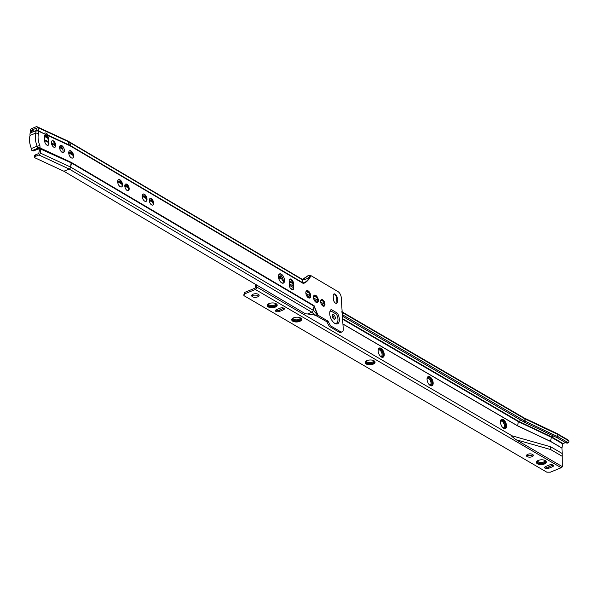 <?xml version="1.0" encoding="UTF-8"?>
<svg xmlns="http://www.w3.org/2000/svg" width="599" height="599" viewBox="0 0 599 599"><rect width="100%" height="100%" fill="white"/><g stroke="black" fill="none" stroke-linecap="round" stroke-linejoin="round"><path stroke-width="0.9" d="M48.309 135.322L69.349 145.093A1.992 1.475 -65.1 0 1 69.447 145.535L48.631 135.876A5.159 2.71 67.7 0 0 46.415 133.367A5.159 2.71 67.7 0 0 44.64 133.105A5.159 2.71 67.7 0 0 43.937 133.689L38.433 131.136L38.665 133.45L35.843 133.06L35.835 130.709A1.992 1.078 -20.3 0 1 38.164 130.357L38.336 130.694A1.992 1.078 159.7 0 0 36.21 130.889A1.992 1.078 159.7 0 0 35.655 131.218A1.992 0.831 174.3 0 1 38.433 131.136A1.992 1.475 114.9 0 0 38.336 130.694L43.937 133.689M45.734 134.528A3.542 1.857 67.7 0 0 45.247 134.595A3.542 1.857 67.7 0 0 44.416 136.587L44.581 140.72A3.542 1.857 67.7 0 0 45.861 144.149A3.542 1.857 67.7 0 0 48.1 145.28A3.542 1.857 67.7 0 0 48.938 143.288L48.774 139.163A3.542 1.857 67.7 0 0 46.834 135.037L45.734 134.528M47.77 145.355A3.916 2.059 67.7 0 0 48.497 143.258L48.362 140.001A3.916 2.059 67.7 0 0 47.366 136.812A3.542 1.857 67.7 0 0 45.816 135.052A3.542 1.857 67.7 0 0 44.947 134.79M52.502 140.713A4.665 2.448 -112.3 0 1 55.115 147.092M53.071 140.855A4.478 2.351 -112.3 0 1 55.422 146.59M53.139 140.885A4.29 2.254 -112.3 0 1 55.445 146.523M53.206 140.922A4.103 2.156 -112.3 0 1 55.475 146.448M52.143 140.758A3.542 1.857 -112.3 0 1 53.289 140.967A3.916 2.059 -112.3 0 1 55.49 146.373M53.289 140.967A3.542 1.857 -112.3 0 1 53.416 141.05A3.542 1.857 -112.3 0 1 55.535 146.208A3.542 1.857 -112.3 0 1 54.831 147.309M53.438 140.907A3.542 1.857 -112.3 0 1 55.602 144.307A3.542 1.857 -112.3 0 1 54.906 147.279A3.542 1.857 -112.3 0 1 53.685 147.099A3.542 1.857 -112.3 0 1 51.514 143.7A3.542 1.857 -112.3 0 1 52.218 140.728A3.542 1.857 -112.3 0 1 53.438 140.907M59.96 145.879A3.856 2.022 -112.3 0 1 63.075 150.888A3.856 2.022 -112.3 0 1 62.708 152.58M64.348 150.371A3.856 2.022 -112.3 0 1 63.434 152.535A3.856 2.022 -112.3 0 1 60.993 151.3A3.856 2.022 -112.3 0 1 59.6 147.571A3.856 2.022 -112.3 0 1 60.514 145.4A3.856 2.022 -112.3 0 1 62.955 146.635A3.856 2.022 -112.3 0 1 64.348 150.371M69.581 150.768A3.946 2.074 -112.3 0 1 70.869 150.993A3.946 2.074 -112.3 0 1 73.265 154.714A3.946 2.074 -112.3 0 1 72.576 158.069M71.011 150.933A3.946 2.074 -112.3 0 1 73.43 154.722A3.946 2.074 -112.3 0 1 72.651 158.039A3.946 2.074 -112.3 0 1 71.288 157.837A3.946 2.074 -112.3 0 1 68.878 154.048A3.946 2.074 -112.3 0 1 69.656 150.731A3.946 2.074 -112.3 0 1 71.011 150.933M69.888 150.708A4.043 2.119 -112.3 0 1 70.667 150.993A4.043 2.119 -112.3 0 1 72.996 154.332A4.043 2.119 -112.3 0 1 72.831 157.889M70.719 151.023A4.29 2.254 -112.3 0 1 73.198 157.08M70.622 150.97A4.537 2.381 -112.3 0 1 73.175 157.185M70.532 150.918A4.785 2.516 -112.3 0 1 73.145 157.29M70.442 150.881A5.032 2.643 -112.3 0 1 73.108 157.38M70.899 151.322A5.286 2.77 -112.3 0 1 73.123 156.743M118.535 179.655A3.946 2.074 -112.3 0 1 119.815 179.887A3.946 2.074 -112.3 0 1 122.218 183.601A3.946 2.074 -112.3 0 1 121.522 186.955M119.965 179.827A3.946 2.074 -112.3 0 1 122.383 183.616A3.946 2.074 -112.3 0 1 121.597 186.925A3.946 2.074 -112.3 0 1 120.242 186.723A3.946 2.074 -112.3 0 1 117.823 182.935A3.946 2.074 -112.3 0 1 118.609 179.625A3.946 2.074 -112.3 0 1 119.965 179.827M118.834 179.603A4.043 2.119 -112.3 0 1 119.62 179.887A4.043 2.119 -112.3 0 1 121.941 183.227A4.043 2.119 -112.3 0 1 121.777 186.783M119.673 179.917A4.29 2.254 -112.3 0 1 122.151 185.975M119.575 179.857A4.537 2.381 -112.3 0 1 122.121 186.079M119.486 179.812A4.785 2.516 -112.3 0 1 122.091 186.177M119.396 179.767A5.032 2.643 -112.3 0 1 122.061 186.267M119.852 180.209A5.286 2.77 -112.3 0 1 122.076 185.638M125.932 184.043A4.665 2.448 -112.3 0 1 128.545 190.422M126.501 184.185A4.478 2.351 -112.3 0 1 128.852 189.92M126.569 184.222A4.29 2.254 -112.3 0 1 128.875 189.853M126.636 184.252A4.103 2.156 -112.3 0 1 128.897 189.786M126.703 184.29A3.916 2.059 -112.3 0 1 128.92 189.703M125.573 184.095A3.542 1.857 -112.3 0 1 126.718 184.297A3.542 1.857 -112.3 0 1 126.846 184.38A3.542 1.857 -112.3 0 1 128.957 189.539A3.542 1.857 -112.3 0 1 128.253 190.639M126.861 184.237A3.542 1.857 -112.3 0 1 129.032 187.644A3.542 1.857 -112.3 0 1 128.328 190.617A3.542 1.857 -112.3 0 1 127.108 190.437A3.542 1.857 -112.3 0 1 124.944 187.03A3.542 1.857 -112.3 0 1 125.64 184.058A3.542 1.857 -112.3 0 1 126.861 184.237M143.011 194.098A3.946 2.074 -112.3 0 1 144.292 194.331A3.946 2.074 -112.3 0 1 146.695 198.044A3.946 2.074 -112.3 0 1 145.999 201.399M144.441 194.271A3.946 2.074 -112.3 0 1 146.852 198.059A3.946 2.074 -112.3 0 1 146.074 201.369A3.946 2.074 -112.3 0 1 144.718 201.167A3.946 2.074 -112.3 0 1 142.3 197.378A3.946 2.074 -112.3 0 1 143.079 194.069A3.946 2.074 -112.3 0 1 144.441 194.271M143.311 194.046A4.043 2.119 -112.3 0 1 144.097 194.331A4.043 2.119 -112.3 0 1 146.418 197.67A4.043 2.119 -112.3 0 1 146.253 201.227M144.142 194.361A4.29 2.254 -112.3 0 1 146.628 200.418M144.052 194.301A4.537 2.381 -112.3 0 1 146.598 200.523M143.962 194.256A4.785 2.516 -112.3 0 1 146.568 200.62M143.872 194.211A5.032 2.643 -112.3 0 1 146.538 200.717M144.329 194.653A5.286 2.77 -112.3 0 1 146.553 200.081M150.409 198.486A4.665 2.448 -112.3 0 1 153.022 204.865M150.978 198.636A4.478 2.351 -112.3 0 1 153.322 204.364M151.038 198.666A4.29 2.254 -112.3 0 1 153.351 204.296M151.105 198.696A4.103 2.156 -112.3 0 1 153.374 204.229M150.05 198.539A3.542 1.857 -112.3 0 1 151.188 198.748A3.916 2.059 -112.3 0 1 153.396 204.154M151.188 198.748A3.542 1.857 -112.3 0 1 151.322 198.831A3.542 1.857 -112.3 0 1 153.434 203.989A3.542 1.857 -112.3 0 1 152.73 205.09M151.337 198.688A3.542 1.857 -112.3 0 1 153.509 202.088A3.542 1.857 -112.3 0 1 152.805 205.06A3.542 1.857 -112.3 0 1 151.584 204.88A3.542 1.857 -112.3 0 1 149.421 201.481A3.542 1.857 -112.3 0 1 150.117 198.501A3.542 1.857 -112.3 0 1 151.337 198.688M291.226 279.224A3.542 1.857 67.7 0 0 290.006 279.044A3.542 1.857 67.7 0 0 289.167 281.036L289.332 285.161A3.542 1.857 67.7 0 0 290.612 288.598A3.542 1.857 67.7 0 0 292.859 289.729A3.542 1.857 67.7 0 0 293.697 287.737L293.532 283.612A3.542 1.857 67.7 0 0 291.226 279.224M292.522 289.804A3.916 2.059 67.7 0 0 293.248 287.707L293.121 284.45A3.916 2.059 67.7 0 0 292.117 281.26A3.542 1.857 67.7 0 0 290.567 279.493A3.542 1.857 67.7 0 0 289.706 279.239M306.688 290.702A3.946 2.074 -112.3 0 1 307.976 290.927A3.946 2.074 -112.3 0 1 310.372 294.648A3.946 2.074 -112.3 0 1 309.683 297.995M308.118 290.867A3.946 2.074 -112.3 0 1 310.537 294.656A3.946 2.074 -112.3 0 1 309.758 297.973A3.946 2.074 -112.3 0 1 308.395 297.77A3.946 2.074 -112.3 0 1 305.984 293.982A3.946 2.074 -112.3 0 1 306.763 290.665A3.946 2.074 -112.3 0 1 308.118 290.867M306.995 290.642A4.043 2.119 -112.3 0 1 307.774 290.927A4.043 2.119 -112.3 0 1 310.102 294.266A4.043 2.119 -112.3 0 1 309.938 297.823M307.826 290.957A4.29 2.254 -112.3 0 1 310.312 297.014M307.736 290.904A4.537 2.381 -112.3 0 1 310.282 297.119M307.639 290.852A4.785 2.516 -112.3 0 1 310.252 297.216M307.557 290.807A5.032 2.643 -112.3 0 1 310.215 297.314M308.013 291.249A5.286 2.77 -112.3 0 1 310.237 296.677M314.34 295.21A3.946 2.074 -112.3 0 1 315.621 295.442A3.946 2.074 -112.3 0 1 318.024 299.163A3.946 2.074 -112.3 0 1 317.328 302.51M315.77 295.382A3.946 2.074 -112.3 0 1 318.181 299.171A3.946 2.074 -112.3 0 1 317.403 302.48A3.946 2.074 -112.3 0 1 316.047 302.278A3.946 2.074 -112.3 0 1 313.629 298.489A3.946 2.074 -112.3 0 1 314.415 295.18A3.946 2.074 -112.3 0 1 315.77 295.382M314.64 295.157A4.043 2.119 -112.3 0 1 315.426 295.442A4.043 2.119 -112.3 0 1 317.747 298.781A4.043 2.119 -112.3 0 1 317.582 302.338M315.478 295.472A4.29 2.254 -112.3 0 1 317.957 301.529M315.381 295.419A4.537 2.381 -112.3 0 1 317.927 301.634M315.291 295.367A4.785 2.516 -112.3 0 1 317.897 301.731M315.201 295.322A5.032 2.643 -112.3 0 1 317.867 301.829M315.658 295.764A5.286 2.77 -112.3 0 1 317.882 301.192M321.738 299.605A4.665 2.448 -112.3 0 1 324.351 305.977M322.307 299.747A4.478 2.351 -112.3 0 1 324.658 305.483M322.374 299.777A4.29 2.254 -112.3 0 1 324.68 305.408M322.442 299.814A4.103 2.156 -112.3 0 1 324.703 305.34M322.509 299.852A3.916 2.059 -112.3 0 1 324.725 305.265M321.378 299.65A3.542 1.857 -112.3 0 1 322.524 299.859A3.542 1.857 -112.3 0 1 322.651 299.942A3.542 1.857 -112.3 0 1 324.763 305.101A3.542 1.857 -112.3 0 1 324.059 306.201M322.666 299.799A3.542 1.857 -112.3 0 1 324.838 303.199A3.542 1.857 -112.3 0 1 324.134 306.171A3.542 1.857 -112.3 0 1 322.913 305.992A3.542 1.857 -112.3 0 1 320.75 302.592A3.542 1.857 -112.3 0 1 321.446 299.62A3.542 1.857 -112.3 0 1 322.666 299.799M335.492 303.124A3.295 1.73 -112.3 0 1 333.351 299.051L333.224 295.794A3.295 1.73 -112.3 0 1 334.002 293.937A3.295 1.73 -112.3 0 1 336.084 294.993A3.295 1.73 -112.3 0 1 337.274 298.182L337.409 301.439A3.295 1.73 -112.3 0 1 336.631 303.296A3.295 1.73 -112.3 0 1 335.492 303.124M38.665 133.45A13.298 6.986 67.7 0 0 38.081 137.95A13.298 6.986 67.7 0 0 39.886 145.617L37.153 146.171A15.289 8.027 -112.3 0 1 35.296 137.867A15.289 8.027 -112.3 0 1 35.843 133.06L30.062 135.426L29.95 134.273A1.243 0.921 -65.1 0 1 30.819 132.753L35.513 130.829M39.886 145.617L40.118 147.931L71.131 162.329A1.992 1.475 -65.1 0 1 71.124 162.816A5.788 3.04 -112.3 0 1 71.446 162.98L70.682 167.128A1.992 1.393 -59.5 0 1 69.222 169.038L311.839 312.221L307.579 313.966L305.46 313.816L63.861 171.232L69.222 169.038A1.992 1.475 -65.1 0 0 70.6 167.084L71.124 162.816L40.006 148.769A1.992 0.539 -173 0 0 37.602 148.365L38.793 148.926A1.243 0.764 84.3 0 1 39.354 150.431L38.763 153.509L35.363 154.901L35.506 156.361L38.913 154.969A1.992 1.475 -65.1 0 0 40.29 153.015L40.62 150.312L39.354 150.431M332.228 315.98A2.486 1.303 67.7 0 0 333.126 318.391A2.486 1.303 67.7 0 0 334.699 319.185A2.486 1.303 67.7 0 0 335.29 317.792A2.486 1.303 67.7 0 0 334.392 315.381A2.486 1.303 67.7 0 0 332.819 314.587A2.486 1.303 67.7 0 0 332.228 315.98M332.318 315.194A2.486 1.303 -112.3 0 1 334.017 318.309A2.486 1.303 -112.3 0 1 333.928 319.102M329.727 313.719A7.832 4.111 67.7 0 0 334.534 323.228A7.832 4.111 67.7 0 0 339.363 319.409A7.832 4.111 67.7 0 0 337.454 313.195L331.21 309.511A7.832 4.111 67.7 0 0 329.854 311.824A7.832 4.111 67.7 0 0 329.727 313.719M334.13 322.936A6.836 3.587 67.7 0 0 337.963 319.372A6.836 3.587 67.7 0 0 336.473 314.243L337.454 313.195M279.037 274.342A4.972 2.613 -112.3 0 1 283.275 280.849A4.972 2.613 -112.3 0 1 282.668 283.215M284.547 280.325A4.972 2.613 -112.3 0 1 283.372 283.117A4.972 2.613 -112.3 0 1 280.227 281.53A4.972 2.613 -112.3 0 1 278.43 276.716A4.972 2.613 -112.3 0 1 279.606 273.915A4.972 2.613 -112.3 0 1 282.758 275.51A4.972 2.613 -112.3 0 1 284.547 280.325M45.457 134.947A4.665 2.448 -112.3 0 1 46.52 136.003A4.665 2.448 -112.3 0 1 48.205 140.525L48.339 143.782A4.665 2.448 -112.3 0 1 48.302 144.644M310.971 275.66A1.864 0.906 177.7 0 0 310.626 275.503L310.596 275.495C308.313 278.415 305.52 279.808 302.21 279.658L69.694 142.435A1.992 1.393 -59.5 0 0 69.207 141.791L301.724 279.014A1.992 1.393 -59.5 0 1 302.21 279.658L303.274 283.057A1.992 1.393 -59.5 0 1 303.341 283.484C306.396 282.414 308.942 279.8 310.971 275.66L338.023 291.623A4.972 2.613 -112.3 0 1 341.258 297.77L343.257 329.083A4.972 2.613 -112.3 0 1 342.081 331.876L340.809 332.4A4.972 2.613 -112.3 0 1 339.101 332.146L329.315 326.373L326.732 321.663L315.111 315.096L317.904 315.179L314.093 305.692A1.992 1.393 -59.5 0 1 314.056 306.164L317.56 315.022M290.216 279.389A4.665 2.448 -112.3 0 1 292.963 284.974L293.091 288.231A4.665 2.448 -112.3 0 1 293.061 289.085M342.081 331.876A4.972 2.613 -112.3 0 1 340.374 331.621L330.588 325.849L328.005 321.139L317.904 315.179M31.882 132.319A1.243 0.734 78.5 0 1 31.47 131.016L31.762 130.08L36.239 128.246L37.243 130.26M46.52 136.003L44.678 135.149M37.827 130.268L38.561 129.728L37.737 127.497A1.992 1.475 -65.1 0 0 37.108 126.778A1.992 1.475 -65.1 0 0 36.09 126.786L31.612 128.62A1.992 1.475 -65.1 0 0 30.22 130.739L30.19 131.278A1.243 0.734 78.5 0 0 30.699 132.671L30.796 132.761M59.6 147.609L60.372 147.968A26.266 13.792 -112.3 0 1 61.824 148.732L62.783 149.293M68.72 152.797L72.906 155.268M117.674 181.692L121.859 184.163M124.802 185.9L128.336 187.981M142.15 196.135L146.336 198.606M149.278 200.343L152.812 202.425M278.423 276.558L279.688 277.307M68.825 151.847L72.516 154.025M117.778 180.741L121.462 182.92M124.929 184.956L127.879 186.701M142.255 195.184L145.939 197.363M149.406 199.407L152.356 201.144M278.498 275.592L280.714 276.895M63.861 171.232L35.064 157.866A2.486 1.041 174.3 0 1 34.547 157.312A2.486 1.041 174.3 0 1 35.506 156.361M307.579 313.966L315.111 315.096L311.839 312.221A1.992 1.393 -59.5 0 0 313.299 310.312L314.056 306.164L71.446 162.98A1.992 1.393 -59.5 0 0 71.476 162.509L314.093 305.692M315.74 314.917L317.53 315.014L313.299 310.312L70.682 167.128A1.475 0.771 -112.3 0 0 70.6 167.084L40.29 153.015M328.005 321.139L326.732 321.663M330.588 325.849L329.315 326.373M310.596 275.495A1.984 0.958 177.7 0 0 308.178 275.577L302.63 279.284M301.724 279.014A1.992 1.393 -59.5 0 0 301.634 278.969L303.506 279.254L308.178 275.577M313.711 314.745L316.107 315.688M336.473 314.243L330.7 310.836L331.21 309.511M330.7 310.836A6.836 3.587 67.7 0 0 329.779 312.319M38.561 129.728A1.243 0.494 -126.5 0 1 38.546 130.38A1.243 0.494 -126.5 0 1 38.216 130.38M44.543 133.143L44.154 133.397M55.086 145.512L51.559 143.872M48.279 142.352L44.573 140.63M60.372 147.968L61.652 147.706L59.645 146.777M54.883 144.569L51.394 142.944M48.242 141.484L44.543 139.762M34.547 157.312L34.405 155.852A2.486 1.041 -5.7 0 1 35.363 154.901M40.058 148.799A1.243 0.764 -95.7 0 1 40.62 150.312M61.682 147.152L61.652 147.706A25.989 13.642 -112.3 0 1 62.221 147.983M37.602 148.365L37.153 146.171L31.373 148.537A15.289 8.027 -112.3 0 1 30.062 135.426M31.373 148.537L31.492 149.683A1.243 0.921 -65.1 0 0 32.586 150.409L37.28 148.485M32.586 150.409L33.566 150.866L38.763 148.911M33.566 150.866A1.243 0.921 114.9 0 1 32.93 150.866L31.949 150.409M336.93 302.982A3.916 2.059 67.7 0 0 337.005 301.986L336.878 298.729A3.916 2.059 67.7 0 0 334.429 293.952A4.103 2.156 67.7 0 1 336.84 298.856L336.975 302.113A4.103 2.156 67.7 0 1 336.93 302.989M336.945 302.36L336.908 302.375A4.478 2.351 67.7 0 1 336.893 303.027A4.29 2.254 67.7 0 0 336.945 302.248L336.81 298.983A4.29 2.254 67.7 0 0 334.407 293.944M336.908 302.375L336.78 299.111A4.478 2.351 67.7 0 0 334.377 293.937M337.132 302.562A3.916 2.059 67.7 0 0 337.155 301.926L337.02 298.669A3.916 2.059 67.7 0 0 334.871 294.102M336.556 303.319A3.295 1.73 67.7 0 0 337.207 302.3A3.295 1.73 67.7 0 0 337.259 301.499L337.132 298.242A3.295 1.73 67.7 0 0 335.103 294.244A3.295 1.73 67.7 0 0 333.928 293.974M292.117 281.26L293.27 284.39A3.916 2.059 67.7 0 0 292.267 281.201M293.166 288.74A4.103 2.156 67.7 0 0 293.218 287.834L293.091 284.577A4.103 2.156 67.7 0 0 289.781 279.239M293.143 288.823A4.29 2.254 67.7 0 0 293.188 287.962L293.053 284.705A4.29 2.254 67.7 0 0 290.5 279.546M293.121 288.898A4.478 2.351 67.7 0 0 293.158 288.089L293.023 284.832A4.478 2.351 67.7 0 0 290.425 279.501M293.33 284.136L293.45 287.834L292.567 289.804M293.353 288.478A3.916 2.059 67.7 0 0 293.398 287.647L293.121 284.45M293.697 287.737L293.383 288.359M47.366 136.812L48.512 139.941A3.916 2.059 67.7 0 0 47.508 136.752M48.407 144.292A4.103 2.156 67.7 0 0 48.467 143.386L48.332 140.129A4.103 2.156 67.7 0 0 45.022 134.79M48.392 144.374A4.29 2.254 67.7 0 0 48.429 143.52L48.302 140.256A4.29 2.254 67.7 0 0 45.741 135.104M48.369 144.449A4.478 2.351 67.7 0 0 48.399 143.648L48.264 140.383A4.478 2.351 67.7 0 0 45.674 135.06M48.579 139.687L48.699 143.393L47.808 145.355M48.594 144.037A3.916 2.059 67.7 0 0 48.639 143.198L48.362 140.001M48.938 143.288L48.624 143.91M503.048 427.798A3.542 1.857 67.7 0 0 503.632 427.738A3.542 1.857 67.7 0 0 504.328 424.751A3.542 1.857 67.7 0 0 502.149 421.352A3.542 1.857 67.7 0 0 500.944 421.179A3.542 1.857 67.7 0 0 500.487 421.546M503.602 427.746A3.542 1.857 67.7 0 0 504.276 424.751A3.542 1.857 67.7 0 0 502.104 421.374A3.542 1.857 67.7 0 0 500.921 421.187M504.5 428.113A4.223 2.216 67.7 0 0 505.242 424.519A4.223 2.216 67.7 0 0 502.666 420.535A4.223 2.216 67.7 0 0 501.296 420.296M503.182 427.903A4.223 2.216 67.7 0 0 504.575 428.09A4.223 2.216 67.7 0 0 505.406 424.526A4.223 2.216 67.7 0 0 502.808 420.476A4.223 2.216 67.7 0 0 501.37 420.266A4.223 2.216 67.7 0 0 500.502 421.374M503.257 427.963A4.41 2.314 67.7 0 0 503.287 427.986A4.41 2.314 67.7 0 0 504.792 428.203A4.41 2.314 67.7 0 0 505.661 424.481A4.41 2.314 67.7 0 0 502.95 420.251A4.41 2.314 67.7 0 0 501.445 420.034A4.41 2.314 67.7 0 0 500.517 421.277M504.717 428.225A4.41 2.314 67.7 0 0 505.496 424.474A4.41 2.314 67.7 0 0 502.801 420.311A4.41 2.314 67.7 0 0 501.37 420.064M503.332 428.015A4.597 2.418 67.7 0 0 503.445 428.083A4.597 2.418 67.7 0 0 505.009 428.315A4.597 2.418 67.7 0 0 505.915 424.444A4.597 2.418 67.7 0 0 503.093 420.026A4.597 2.418 67.7 0 0 501.52 419.802A4.597 2.418 67.7 0 0 500.532 421.187M504.935 428.337A4.597 2.418 67.7 0 0 505.751 424.429A4.597 2.418 67.7 0 0 502.943 420.086A4.597 2.418 67.7 0 0 501.453 419.832M501.969 426.585A4.785 2.516 67.7 0 0 503.594 428.188A4.785 2.516 67.7 0 0 505.227 428.427A4.785 2.516 67.7 0 0 506.17 424.399A4.785 2.516 67.7 0 0 503.227 419.802A4.785 2.516 67.7 0 0 501.595 419.57A4.785 2.516 67.7 0 0 500.569 423.164M505.152 428.45A4.785 2.516 67.7 0 0 506.005 424.384A4.785 2.516 67.7 0 0 503.085 419.862A4.785 2.516 67.7 0 0 501.528 419.599M503.317 419.599A4.972 2.613 67.7 0 0 501.625 419.352A4.972 2.613 67.7 0 0 500.644 423.538A4.972 2.613 67.7 0 0 503.699 428.315A4.972 2.613 67.7 0 0 505.399 428.555A4.972 2.613 67.7 0 0 506.372 424.369A4.972 2.613 67.7 0 0 503.317 419.599M505.346 428.577A4.972 2.613 67.7 0 0 506.267 424.362A4.972 2.613 67.7 0 0 503.22 419.644A4.972 2.613 67.7 0 0 501.58 419.375M429.64 385.015A3.542 1.857 67.7 0 0 430.224 384.955A3.542 1.857 67.7 0 0 430.928 381.975A3.542 1.857 67.7 0 0 428.749 378.575A3.542 1.857 67.7 0 0 427.536 378.396A3.542 1.857 67.7 0 0 427.08 378.763M430.202 384.962A3.542 1.857 67.7 0 0 430.868 381.967A3.542 1.857 67.7 0 0 428.697 378.59A3.542 1.857 67.7 0 0 427.514 378.411M431.093 385.337A4.223 2.216 67.7 0 0 431.842 381.735A4.223 2.216 67.7 0 0 429.258 377.752A4.223 2.216 67.7 0 0 427.896 377.52M429.775 385.12A4.223 2.216 67.7 0 0 431.168 385.307A4.223 2.216 67.7 0 0 432.006 381.75A4.223 2.216 67.7 0 0 429.408 377.692A4.223 2.216 67.7 0 0 427.963 377.482A4.223 2.216 67.7 0 0 427.102 378.59M429.85 385.179A4.41 2.314 67.7 0 0 429.887 385.202A4.41 2.314 67.7 0 0 431.385 385.419A4.41 2.314 67.7 0 0 432.261 381.705A4.41 2.314 67.7 0 0 429.543 377.467A4.41 2.314 67.7 0 0 428.045 377.25A4.41 2.314 67.7 0 0 427.117 378.501M431.317 385.449A4.41 2.314 67.7 0 0 432.096 381.69A4.41 2.314 67.7 0 0 429.401 377.527A4.41 2.314 67.7 0 0 427.971 377.28M429.925 385.239A4.597 2.418 67.7 0 0 430.037 385.307A4.597 2.418 67.7 0 0 431.609 385.531A4.597 2.418 67.7 0 0 432.515 381.66A4.597 2.418 67.7 0 0 429.685 377.243A4.597 2.418 67.7 0 0 428.12 377.018A4.597 2.418 67.7 0 0 427.132 378.403M431.535 385.561A4.597 2.418 67.7 0 0 432.351 381.645A4.597 2.418 67.7 0 0 429.535 377.303A4.597 2.418 67.7 0 0 428.045 377.048M428.562 383.802A4.785 2.516 67.7 0 0 430.194 385.404A4.785 2.516 67.7 0 0 431.827 385.644A4.785 2.516 67.7 0 0 432.77 381.615A4.785 2.516 67.7 0 0 429.827 377.026A4.785 2.516 67.7 0 0 428.195 376.786A4.785 2.516 67.7 0 0 427.162 380.38M431.752 385.674A4.785 2.516 67.7 0 0 432.605 381.6A4.785 2.516 67.7 0 0 429.678 377.085A4.785 2.516 67.7 0 0 428.12 376.816M429.917 376.816A4.972 2.613 67.7 0 0 428.225 376.576A4.972 2.613 67.7 0 0 427.244 380.762A4.972 2.613 67.7 0 0 430.299 385.531A4.972 2.613 67.7 0 0 431.991 385.778A4.972 2.613 67.7 0 0 432.972 381.585A4.972 2.613 67.7 0 0 429.917 376.816M431.946 385.793A4.972 2.613 67.7 0 0 432.86 381.578A4.972 2.613 67.7 0 0 429.82 376.861A4.972 2.613 67.7 0 0 428.173 376.591M380.702 356.495A3.542 1.857 67.7 0 0 381.293 356.435A3.542 1.857 67.7 0 0 381.99 353.447A3.542 1.857 67.7 0 0 379.811 350.048A3.542 1.857 67.7 0 0 378.605 349.876A3.542 1.857 67.7 0 0 378.141 350.243M381.264 356.442A3.542 1.857 67.7 0 0 381.937 353.447A3.542 1.857 67.7 0 0 379.766 350.071A3.542 1.857 67.7 0 0 378.583 349.883M382.162 356.809A4.223 2.216 67.7 0 0 382.903 353.215A4.223 2.216 67.7 0 0 380.32 349.232A4.223 2.216 67.7 0 0 378.957 348.992M380.837 356.6A4.223 2.216 67.7 0 0 382.237 356.787A4.223 2.216 67.7 0 0 383.068 353.223A4.223 2.216 67.7 0 0 380.47 349.172A4.223 2.216 67.7 0 0 379.032 348.962A4.223 2.216 67.7 0 0 378.164 350.071M380.919 356.66A4.41 2.314 67.7 0 0 380.949 356.682A4.41 2.314 67.7 0 0 382.454 356.899A4.41 2.314 67.7 0 0 383.323 353.178A4.41 2.314 67.7 0 0 380.612 348.947A4.41 2.314 67.7 0 0 379.107 348.73A4.41 2.314 67.7 0 0 378.179 349.973M382.379 356.922A4.41 2.314 67.7 0 0 383.158 353.17A4.41 2.314 67.7 0 0 380.462 349.007A4.41 2.314 67.7 0 0 379.032 348.76M380.994 356.712A4.597 2.418 67.7 0 0 381.106 356.779A4.597 2.418 67.7 0 0 382.671 357.011A4.597 2.418 67.7 0 0 383.577 353.14A4.597 2.418 67.7 0 0 380.747 348.723A4.597 2.418 67.7 0 0 379.182 348.498A4.597 2.418 67.7 0 0 378.194 349.883M382.596 357.034A4.597 2.418 67.7 0 0 383.412 353.125A4.597 2.418 67.7 0 0 380.605 348.783A4.597 2.418 67.7 0 0 379.107 348.528M379.631 355.282A4.785 2.516 67.7 0 0 381.256 356.884A4.785 2.516 67.7 0 0 382.888 357.124A4.785 2.516 67.7 0 0 383.832 353.096A4.785 2.516 67.7 0 0 380.889 348.498A4.785 2.516 67.7 0 0 379.257 348.266A4.785 2.516 67.7 0 0 378.231 351.86M382.813 357.146A4.785 2.516 67.7 0 0 383.667 353.081A4.785 2.516 67.7 0 0 380.739 348.558A4.785 2.516 67.7 0 0 379.189 348.296M380.979 348.296A4.972 2.613 67.7 0 0 379.287 348.049A4.972 2.613 67.7 0 0 378.306 352.234A4.972 2.613 67.7 0 0 381.361 357.011A4.972 2.613 67.7 0 0 383.053 357.251A4.972 2.613 67.7 0 0 384.034 353.066A4.972 2.613 67.7 0 0 380.979 348.296M383.008 357.274A4.972 2.613 67.7 0 0 383.929 353.058A4.972 2.613 67.7 0 0 380.882 348.341A4.972 2.613 67.7 0 0 379.234 348.071M537.827 460.661A3.542 1.707 177.5 0 0 537.775 460.99A3.542 1.707 177.5 0 0 538.523 461.979A3.542 1.707 177.5 0 0 542.499 462.406A3.542 1.707 177.5 0 0 544.85 460.683A3.542 1.707 177.5 0 0 544.776 460.354M537.775 460.968A3.542 1.707 177.5 0 0 538.523 461.926A3.542 1.707 177.5 0 0 542.469 462.353A3.542 1.707 177.5 0 0 544.85 460.653M537.123 461.702A4.223 2.029 177.5 0 0 538.014 462.802A4.223 2.029 177.5 0 0 542.679 463.319A4.223 2.029 177.5 0 0 545.562 461.335M537.565 460.818A4.223 2.029 177.5 0 0 537.123 461.784A4.223 2.029 177.5 0 0 538.022 462.96A4.223 2.029 177.5 0 0 542.761 463.469A4.223 2.029 177.5 0 0 545.569 461.417A4.223 2.029 177.5 0 0 545.045 460.496M537.475 460.886A4.41 2.119 177.5 0 0 536.944 461.956A4.41 2.119 177.5 0 0 537.88 463.184A4.41 2.119 177.5 0 0 542.836 463.716A4.41 2.119 177.5 0 0 545.764 461.567A4.41 2.119 177.5 0 0 545.142 460.549A4.785 2.299 177.5 0 0 544.057 460.092M536.944 461.874A4.41 2.119 177.5 0 0 537.872 463.02A4.41 2.119 177.5 0 0 542.746 463.566A4.41 2.119 177.5 0 0 545.756 461.485M537.393 460.945A4.597 2.209 177.5 0 0 536.764 462.129A4.597 2.209 177.5 0 0 537.737 463.409A4.597 2.209 177.5 0 0 542.904 463.955A4.597 2.209 177.5 0 0 545.959 461.724A4.597 2.209 177.5 0 0 545.232 460.601M536.764 462.046A4.597 2.209 177.5 0 0 537.73 463.244A4.597 2.209 177.5 0 0 542.814 463.813A4.597 2.209 177.5 0 0 545.951 461.642M538.516 460.339A4.785 2.299 177.5 0 0 536.584 462.301A4.785 2.299 177.5 0 0 537.602 463.633A4.785 2.299 177.5 0 0 542.971 464.203A4.785 2.299 177.5 0 0 546.153 461.881A4.785 2.299 177.5 0 0 545.135 460.541M536.584 462.218A4.785 2.299 177.5 0 0 537.595 463.469A4.785 2.299 177.5 0 0 542.889 464.06A4.785 2.299 177.5 0 0 546.146 461.799M545.292 460.594A4.972 2.389 177.5 0 0 539.706 460.002A4.972 2.389 177.5 0 0 536.404 462.413A4.972 2.389 177.5 0 0 537.46 463.806A4.972 2.389 177.5 0 0 543.038 464.397A4.972 2.389 177.5 0 0 546.34 461.979A4.972 2.389 177.5 0 0 545.292 460.594M536.404 462.361A4.972 2.389 177.5 0 0 537.453 463.693A4.972 2.389 177.5 0 0 542.986 464.3A4.972 2.389 177.5 0 0 546.34 461.926M366.551 360.838A3.542 1.707 177.5 0 0 366.498 361.167A3.542 1.707 177.5 0 0 368.52 362.605A3.542 1.707 177.5 0 0 372.219 362.283A3.542 1.707 177.5 0 0 373.581 360.86A3.542 1.707 177.5 0 0 373.499 360.531M366.498 361.137A3.542 1.707 177.5 0 0 368.542 362.552A3.542 1.707 177.5 0 0 372.219 362.23A3.542 1.707 177.5 0 0 373.574 360.83M365.847 361.878A4.223 2.029 177.5 0 0 368.333 363.526A4.223 2.029 177.5 0 0 372.668 363.129A4.223 2.029 177.5 0 0 374.285 361.504M366.288 360.995A4.223 2.029 177.5 0 0 365.847 361.961A4.223 2.029 177.5 0 0 368.258 363.675A4.223 2.029 177.5 0 0 372.675 363.286A4.223 2.029 177.5 0 0 374.293 361.586A4.223 2.029 177.5 0 0 373.769 360.665M366.199 361.055A4.41 2.119 177.5 0 0 365.667 362.133A4.41 2.119 177.5 0 0 368.19 363.922A4.41 2.119 177.5 0 0 372.795 363.518A4.41 2.119 177.5 0 0 374.487 361.744A4.41 2.119 177.5 0 0 373.866 360.718M365.667 362.051A4.41 2.119 177.5 0 0 368.258 363.773A4.41 2.119 177.5 0 0 372.788 363.353A4.41 2.119 177.5 0 0 374.48 361.661M366.116 361.115A4.597 2.209 177.5 0 0 365.495 362.305A4.597 2.209 177.5 0 0 368.115 364.17A4.597 2.209 177.5 0 0 372.915 363.75A4.597 2.209 177.5 0 0 374.682 361.901A4.597 2.209 177.5 0 0 373.956 360.778M365.495 362.223A4.597 2.209 177.5 0 0 368.183 364.02A4.597 2.209 177.5 0 0 372.907 363.586A4.597 2.209 177.5 0 0 374.675 361.818M367.239 360.516A4.785 2.299 177.5 0 0 367.15 360.546A4.785 2.299 177.5 0 0 365.315 362.47A4.785 2.299 177.5 0 0 368.041 364.417A4.785 2.299 177.5 0 0 373.035 363.982A4.785 2.299 177.5 0 0 374.877 362.058A4.785 2.299 177.5 0 0 372.78 360.269M365.315 362.395A4.785 2.299 177.5 0 0 368.115 364.267A4.785 2.299 177.5 0 0 373.027 363.818A4.785 2.299 177.5 0 0 374.869 361.976M367.037 360.591A4.972 2.389 177.5 0 0 365.128 362.59A4.972 2.389 177.5 0 0 367.966 364.604A4.972 2.389 177.5 0 0 373.155 364.155A4.972 2.389 177.5 0 0 375.064 362.155A4.972 2.389 177.5 0 0 372.226 360.141A4.972 2.389 177.5 0 0 367.037 360.591M365.128 362.537A4.972 2.389 177.5 0 0 368.011 364.506A4.972 2.389 177.5 0 0 373.155 364.05A4.972 2.389 177.5 0 0 375.064 362.103M293.151 318.054A3.542 1.707 177.5 0 0 293.098 318.383A3.542 1.707 177.5 0 0 295.12 319.821A3.542 1.707 177.5 0 0 298.811 319.499A3.542 1.707 177.5 0 0 300.174 318.076A3.542 1.707 177.5 0 0 300.092 317.747M293.098 318.361A3.542 1.707 177.5 0 0 295.142 319.769A3.542 1.707 177.5 0 0 298.811 319.447A3.542 1.707 177.5 0 0 300.174 318.047M292.447 319.095A4.223 2.029 177.5 0 0 294.925 320.742A4.223 2.029 177.5 0 0 299.26 320.345A4.223 2.029 177.5 0 0 300.885 318.728M292.889 318.211A4.223 2.029 177.5 0 0 292.447 319.177A4.223 2.029 177.5 0 0 294.858 320.892A4.223 2.029 177.5 0 0 299.268 320.51A4.223 2.029 177.5 0 0 300.893 318.81A4.223 2.029 177.5 0 0 300.369 317.889M292.799 318.279A4.41 2.119 177.5 0 0 292.267 319.349A4.41 2.119 177.5 0 0 294.783 321.139A4.41 2.119 177.5 0 0 299.388 320.735A4.41 2.119 177.5 0 0 301.087 318.96A4.41 2.119 177.5 0 0 300.458 317.942M292.267 319.267A4.41 2.119 177.5 0 0 294.858 320.989A4.41 2.119 177.5 0 0 299.38 320.577A4.41 2.119 177.5 0 0 301.08 318.878M292.716 318.339A4.597 2.209 177.5 0 0 292.087 319.522A4.597 2.209 177.5 0 0 294.708 321.386A4.597 2.209 177.5 0 0 299.515 320.967A4.597 2.209 177.5 0 0 301.275 319.117A4.597 2.209 177.5 0 0 300.548 317.994M292.087 319.439A4.597 2.209 177.5 0 0 294.783 321.236A4.597 2.209 177.5 0 0 299.507 320.802A4.597 2.209 177.5 0 0 301.275 319.035M293.839 317.732A4.785 2.299 177.5 0 0 293.75 317.769A4.785 2.299 177.5 0 0 291.908 319.694A4.785 2.299 177.5 0 0 294.641 321.633A4.785 2.299 177.5 0 0 299.635 321.199A4.785 2.299 177.5 0 0 301.469 319.274A4.785 2.299 177.5 0 0 299.38 317.485M291.908 319.611A4.785 2.299 177.5 0 0 294.708 321.483A4.785 2.299 177.5 0 0 299.627 321.034A4.785 2.299 177.5 0 0 301.462 319.192M293.637 317.807A4.972 2.389 177.5 0 0 291.728 319.806A4.972 2.389 177.5 0 0 294.566 321.82A4.972 2.389 177.5 0 0 299.755 321.371A4.972 2.389 177.5 0 0 301.664 319.372A4.972 2.389 177.5 0 0 298.826 317.358A4.972 2.389 177.5 0 0 293.637 317.807M291.728 319.754A4.972 2.389 177.5 0 0 294.611 321.723A4.972 2.389 177.5 0 0 299.747 321.266A4.972 2.389 177.5 0 0 301.656 319.319M268.681 303.79A3.542 1.707 177.5 0 0 268.629 304.127A3.542 1.707 177.5 0 0 270.651 305.557A3.542 1.707 177.5 0 0 274.349 305.243A3.542 1.707 177.5 0 0 275.705 303.813A3.542 1.707 177.5 0 0 275.622 303.491M268.629 304.097A3.542 1.707 177.5 0 0 270.673 305.512A3.542 1.707 177.5 0 0 274.342 305.183A3.542 1.707 177.5 0 0 275.705 303.79M267.978 304.831A4.223 2.029 177.5 0 0 270.456 306.478A4.223 2.029 177.5 0 0 274.791 306.082A4.223 2.029 177.5 0 0 276.416 304.464M268.419 303.955A4.223 2.029 177.5 0 0 267.978 304.913A4.223 2.029 177.5 0 0 270.389 306.628A4.223 2.029 177.5 0 0 274.799 306.246A4.223 2.029 177.5 0 0 276.424 304.547A4.223 2.029 177.5 0 0 275.899 303.626M268.33 304.015A4.41 2.119 177.5 0 0 267.798 305.086A4.41 2.119 177.5 0 0 270.314 306.875A4.41 2.119 177.5 0 0 274.919 306.478A4.41 2.119 177.5 0 0 276.618 304.704A4.41 2.119 177.5 0 0 275.997 303.678M267.798 305.003A4.41 2.119 177.5 0 0 270.389 306.725A4.41 2.119 177.5 0 0 274.919 306.314A4.41 2.119 177.5 0 0 276.611 304.621M268.247 304.075A4.597 2.209 177.5 0 0 267.618 305.258A4.597 2.209 177.5 0 0 270.246 307.122A4.597 2.209 177.5 0 0 275.046 306.71A4.597 2.209 177.5 0 0 276.813 304.854A4.597 2.209 177.5 0 0 276.079 303.73M267.618 305.176A4.597 2.209 177.5 0 0 270.314 306.973A4.597 2.209 177.5 0 0 275.038 306.546A4.597 2.209 177.5 0 0 276.805 304.779M269.37 303.468A4.785 2.299 177.5 0 0 269.28 303.506A4.785 2.299 177.5 0 0 267.439 305.43A4.785 2.299 177.5 0 0 270.171 307.369A4.785 2.299 177.5 0 0 275.166 306.935A4.785 2.299 177.5 0 0 277 305.011A4.785 2.299 177.5 0 0 274.911 303.229M267.439 305.348A4.785 2.299 177.5 0 0 270.239 307.22A4.785 2.299 177.5 0 0 275.158 306.77A4.785 2.299 177.5 0 0 277 304.928M269.168 303.551A4.972 2.389 177.5 0 0 267.259 305.55A4.972 2.389 177.5 0 0 270.097 307.564A4.972 2.389 177.5 0 0 275.285 307.115A4.972 2.389 177.5 0 0 277.195 305.116A4.972 2.389 177.5 0 0 274.357 303.094A4.972 2.389 177.5 0 0 269.168 303.551M267.259 305.49A4.972 2.389 177.5 0 0 270.142 307.467A4.972 2.389 177.5 0 0 275.278 307.002A4.972 2.389 177.5 0 0 277.187 305.056M532.953 454.671A3.422 1.647 -2.5 0 1 531.942 455.322A3.422 1.647 -2.5 0 1 526.791 454.941M532.009 456.738A3.422 1.647 -2.5 0 1 528.438 457.052A3.422 1.647 -2.5 0 1 526.491 455.659A3.422 1.647 -2.5 0 1 527.801 454.289A3.422 1.647 -2.5 0 1 531.373 453.975A3.422 1.647 -2.5 0 1 533.32 455.367A3.422 1.647 -2.5 0 1 532.009 456.738M258.798 294.671A3.729 1.79 -2.5 0 1 257.637 295.449A3.729 1.79 -2.5 0 1 251.954 294.97M257.697 296.864A3.729 1.79 -2.5 0 1 253.804 297.201A3.729 1.79 -2.5 0 1 251.677 295.689A3.729 1.79 -2.5 0 1 253.107 294.191A3.729 1.79 -2.5 0 1 257.001 293.854A3.729 1.79 -2.5 0 1 259.127 295.359A3.729 1.79 -2.5 0 1 257.697 296.864M283.799 308.186A2.486 1.198 -2.5 0 1 283.297 308.463L279.381 310.065A2.486 1.198 -2.5 0 1 275.884 309.968M552.944 465.056A2.486 1.198 -2.5 0 1 552.443 465.326L548.527 466.935A2.486 1.198 -2.5 0 1 545.03 466.838M243.935 294.124L243.898 295.621L244.414 292.514L255.294 288.059L255.429 284.285M279.441 311.48A2.486 1.198 -2.5 0 1 276.85 311.705A2.486 1.198 -2.5 0 1 275.428 310.701A2.486 1.198 -2.5 0 1 276.386 309.698L280.302 308.096A2.486 1.198 -2.5 0 1 282.893 307.871A2.486 1.198 -2.5 0 1 284.315 308.874A2.486 1.198 -2.5 0 1 283.357 309.878L279.441 311.48L279.381 310.065M548.594 468.351A2.486 1.198 -2.5 0 1 545.996 468.575A2.486 1.198 -2.5 0 1 544.581 467.564A2.486 1.198 -2.5 0 1 545.532 466.569L549.448 464.959A2.486 1.198 -2.5 0 1 552.046 464.734A2.486 1.198 -2.5 0 1 553.461 465.745A2.486 1.198 -2.5 0 1 552.51 466.741L548.594 468.351L548.527 466.935M516.211 439.771C512.093 436.791 510.692 435.473 512.018 435.81L550.706 446.794L550.608 449.535L516.211 439.771L562.356 466.658A1.992 1.4 120.2 0 1 561.203 467.729L550.324 472.192L546.82 472.177L243.898 295.621M243.995 295.539L244.474 293.937L255.354 289.474A1.992 1.4 -59.8 0 0 256.844 287.093L256.761 285.072M550.706 446.794L562.176 453.48L561.944 448.007L562.693 443.866L565.374 442.519M553.566 436.012L551.267 437.21L550.623 441.5L561.944 448.097M550.623 441.5L517.596 425.874L518.352 421.636L521.025 420.288M317.769 302.046L316.609 302.517M283.282 281.231A4.972 2.156 -121.4 0 1 281.523 278.52L280.991 278.236A4.972 2.389 177.5 0 0 280.482 278.423L278.909 279.067M342.688 314.864L525.278 421.292L524.035 422.048L342.748 316.384M289.28 283.739L293.001 285.91M305.879 293.413L310.155 295.906M313.517 297.868L317.792 300.361M320.645 302.023L324.276 304.135M289.339 285.259L293.061 287.43M306.381 295.187L310.177 297.404M313.996 299.627L317.844 301.874M321.161 303.805L324.381 305.685M524.215 418.012A1.992 1.4 120.2 0 0 524.14 417.967L557.1 433.571L558.268 436.896L525.278 421.292L524.739 418.791A1.992 1.4 120.2 0 0 524.215 418.012L341.812 311.705M281.523 278.52L280.991 278.236L281.537 278.55L282.765 277.764M280.991 278.236L280.931 276.82A4.972 2.389 177.5 0 0 280.422 277.008L278.557 277.771M562.356 466.658L562.176 453.48M568.623 442.354L567.38 443.11L566.085 442.938L557.033 437.659L558.268 436.896L567.328 442.174L568.623 442.354L569.05 441.006L568.556 440.243L557.1 433.571M282.047 276.873L280.931 276.82M343.055 324.059L517.603 425.792L550.631 441.411L561.944 448.007M342.868 319.357L518.352 421.636L551.267 437.21L562.693 443.866M341.834 312.191L524.739 418.791L557.654 434.365L569.05 441.006M557.033 437.659L524.035 422.048M550.608 449.535L561.892 456.109M322.689 304.869L322.06 304.329M324.366 305.872A13.672 7.181 67.7 0 0 323.999 305.999A13.672 7.181 67.7 0 0 323.535 306.231M310.08 297.613L309.825 297.194M309.309 298.055A2.239 1.176 67.7 0 1 309.279 298.002L308.418 296.378M303.341 283.484L70.824 146.261A1.992 1.393 -59.5 0 0 70.757 145.834L69.694 142.435A29.725 15.611 -112.3 0 0 68.046 141.566L37.737 127.497M69.447 145.535A24.896 13.073 -112.3 0 1 70.824 146.261M31.47 131.016L30.19 131.278M61.824 148.732L62.513 148.582M310.626 275.503C308.687 279.553 306.239 282.077 303.274 283.057L70.757 145.834A25.413 13.343 -112.3 0 0 69.349 145.093L68.046 141.566A1.992 1.475 -65.1 0 0 67.417 140.847L37.108 126.778M340.374 331.621L339.101 332.146M47.628 137.965L44.408 136.467M33.784 131.533L31.5 130.477M47.336 137.306L44.438 135.966M34.375 131.293L31.762 130.08M69.222 169.038L38.913 154.969M40.118 147.931A1.992 1.475 114.9 0 1 40.111 148.417A1.992 0.539 -173 0 0 37.333 148.013A1.992 0.831 174.3 0 1 40.118 147.931M31.313 132.551L30.699 132.671M38.74 148.896L40.006 148.769M337.274 298.182L336.878 298.729M337.409 301.439L337.005 301.986M255.354 289.474L561.203 467.729M256.844 287.093L512.018 435.81M333.089 318.339L333.98 318.863M343.062 324.149L517.596 425.874M314.909 300.166L314.363 300.391M342.845 318.825L518.622 421.277L551.537 436.843L562.963 443.507M290.358 288.239L292.731 289.624M289.19 281.508L292.761 283.589M306.089 291.354L309.309 293.233M313.756 295.824L316.916 297.666M320.959 300.024L323.205 301.334M280.482 278.423L280.422 277.008M291.264 289.28L292.035 289.729M332.977 318.181L333.995 318.773M244.385 294.019L244.317 292.604M244.474 293.937L244.414 292.514M283.357 309.878L283.297 308.463M552.51 466.741L552.443 465.326M566.085 442.938L567.328 442.174M67.417 140.847L69.207 141.791M322.666 300.541L321.259 299.717M316.534 296.969L313.988 295.487M308.934 292.537L306.306 291.009M292.604 283.02L289.167 281.021"/></g></svg>
